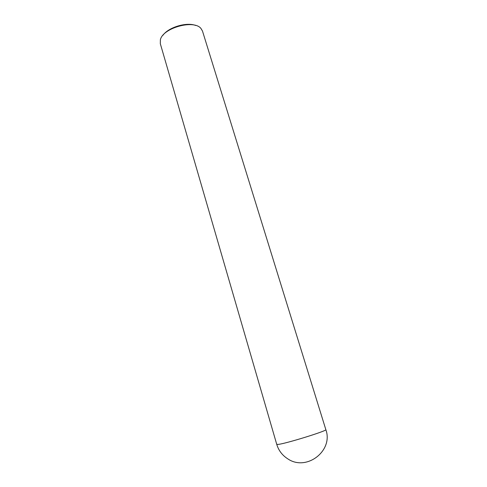 <?xml version="1.0" encoding="UTF-8"?>
<svg xmlns="http://www.w3.org/2000/svg" width="487" height="487" viewBox="0 0 487 487"><rect width="100%" height="100%" fill="white"/><g stroke="black" fill="none" stroke-linecap="round" stroke-linejoin="round"><path stroke-width="0.73" d="M276.744 444.363L160.314 43.702L160.375 39.812C162.676 27.984 193.82 19.285 200.93 28.441L202.482 31.052L325.833 429.631C327.958 430.599 285.729 443.712 278.15 444.412L276.744 444.363C278.601 450.487 282.265 455.308 287.738 458.821C306.573 471.806 333.65 450.609 325.833 429.631M162.908 35.32C168.472 27.272 186.624 21.824 195.701 25.482"/></g></svg>
